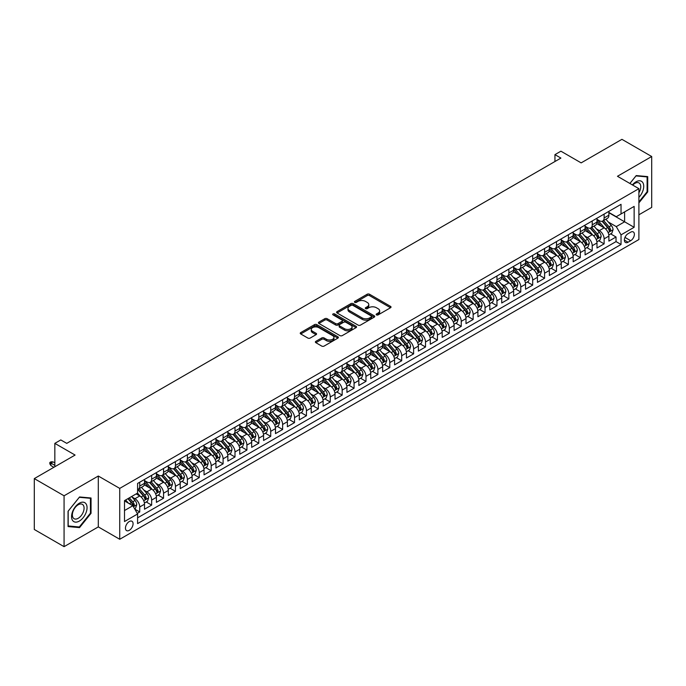 <?xml version="1.0" encoding="UTF-8"?>
<svg xmlns="http://www.w3.org/2000/svg" width="686" height="686" viewBox="0 0 686 686"><rect width="100%" height="100%" fill="white"/><g stroke="black" fill="none" stroke-linecap="round" stroke-linejoin="round"><path stroke-width="1.03" d="M376.494 314.9A1.158 0.669 0 0 0 378.132 314.9L390.548 307.731A1.655 0.952 0 0 0 391.029 307.054A1.655 0.952 0 0 0 390.548 306.385L369.514 294.234A1.655 0.952 0 0 0 367.173 294.234L354.756 301.403A1.158 0.669 0 0 0 354.413 301.874A1.158 0.669 0 0 0 354.756 302.355A1.158 0.669 0 0 0 356.394 302.355L357.998 301.42A5.291 3.053 0 0 1 365.475 301.42L367.233 302.432A5.291 3.053 0 0 1 368.776 304.593A5.291 3.053 0 0 1 367.233 306.753L365.621 307.68A1.158 0.669 0 0 0 365.286 308.151A1.158 0.669 0 0 0 365.621 308.623A1.158 0.669 0 0 0 367.259 308.623L368.871 307.697A5.291 3.053 0 0 1 376.348 307.697L378.097 308.709A5.291 3.053 0 0 1 379.65 310.869A5.291 3.053 0 0 1 378.097 313.03L376.494 313.956A1.158 0.669 0 0 0 376.151 314.428A1.158 0.669 0 0 0 376.494 314.9L376.494 313.956M129.26 530.338A5.385 3.113 120 0 0 132.784 525.587A5.385 3.113 120 0 0 131.952 521.266A5.385 3.113 120 0 0 129.26 521.54A5.385 3.113 120 0 0 125.744 526.282A5.385 3.113 120 0 0 126.567 530.604A5.385 3.113 120 0 0 129.26 530.338M315.86 341.336A1.655 0.952 0 0 0 315.38 342.014A1.655 0.952 0 0 0 315.86 342.683L321.768 346.096A1.655 0.952 0 0 0 324.101 346.096L337.898 338.129A1.655 0.952 0 0 0 338.378 337.461A1.655 0.952 0 0 0 337.898 336.783L316.855 324.632A1.655 0.952 0 0 0 314.514 324.632L300.725 332.599A1.655 0.952 0 0 0 300.245 333.276A1.655 0.952 0 0 0 300.725 333.945L307.86 338.061A1.655 0.952 0 0 0 310.192 338.061L316.092 334.657A1.655 0.952 0 0 0 316.58 333.979A1.655 0.952 0 0 0 316.092 333.31L312.559 331.269A4.425 2.555 0 0 1 311.264 329.46A4.425 2.555 0 0 1 313.991 327.102A4.425 2.555 0 0 1 318.81 327.659L332.667 335.651A4.425 2.555 0 0 1 333.962 337.461A4.425 2.555 0 0 1 331.227 339.819A4.425 2.555 0 0 1 326.407 339.261L324.101 337.932A1.655 0.952 0 0 0 321.768 337.932L315.86 341.336L315.86 342.683M638.898 214.787L651.7 207.395L651.7 156.519L621.928 139.335L581.145 162.882L560.908 151.194L554.948 154.633L560.908 158.072L66.748 443.37L60.797 439.932L54.837 443.37L54.837 466.746M64.072 495.789L64.072 546.665L98.304 526.899L98.304 476.024L64.072 495.789L34.3 478.605L75.083 455.058L54.837 443.37M98.304 476.024L119.733 488.398L638.898 188.667L638.898 239.534L119.733 539.273L119.733 488.398M651.7 156.519L617.469 176.285L638.898 188.667M358.118 325.113A1.655 0.952 0 0 0 360.45 325.113L374.247 317.146A1.655 0.952 0 0 0 374.728 316.469A1.655 0.952 0 0 0 374.247 315.8L353.204 303.649A1.655 0.952 0 0 0 350.863 303.649L337.075 311.615A1.655 0.952 0 0 0 336.594 312.284A1.655 0.952 0 0 0 337.075 312.962L358.118 325.113M333.507 315.148A1.158 0.669 0 0 1 334.682 315.311L334.682 313.939L356.068 326.287A1.655 0.952 0 0 1 356.557 326.965A1.655 0.952 0 0 1 356.068 327.642L342.28 335.6A1.655 0.952 0 0 1 339.939 335.6L318.904 323.458L324.804 320.07L324.804 318.698L318.904 322.103A1.655 0.952 0 0 0 318.415 322.78A1.655 0.952 0 0 0 318.904 323.458L318.904 322.103M324.804 320.07A1.655 0.952 0 0 1 327.145 320.07L327.145 318.698A1.655 0.952 0 0 0 324.804 318.698M327.145 318.698L335.677 323.62A1.655 0.952 0 0 0 338.009 323.62L341.928 321.365A1.655 0.952 0 0 0 342.408 320.688A1.655 0.952 0 0 0 341.928 320.01L333.044 314.883A1.158 0.669 0 0 1 332.701 314.411A1.158 0.669 0 0 1 333.422 313.794A1.158 0.669 0 0 1 334.682 313.939M64.072 546.665L34.3 529.481L34.3 478.605M137.269 513.402L139.738 511.979L134.799 509.123M131.986 496.99L134.979 498.713A6.74 3.893 60 0 1 139.738 506.963L144.506 504.21L144.506 509.226L151.649 505.102L146.229 501.981M143.897 490.113L146.881 491.836A6.74 3.893 60 0 1 151.649 500.085L156.408 497.333L156.408 502.358L163.551 498.233L158.14 495.103M155.799 483.236L158.792 484.959A6.74 3.893 60 0 1 163.551 493.208L168.319 490.464L168.319 495.481L175.462 491.356L170.042 488.226M167.71 476.358L170.703 478.091A6.74 3.893 60 0 1 175.462 486.34L180.229 483.587L180.229 488.603L187.372 484.479L181.953 481.349M179.621 469.49L182.605 471.213A6.74 3.893 60 0 1 187.372 479.463L192.131 476.71L192.131 481.735L199.274 477.61L193.864 474.48M191.523 462.613L194.515 464.336A6.74 3.893 60 0 1 199.274 472.585L204.042 469.841L204.042 474.858L211.185 470.733L205.766 467.603M203.433 455.736L206.426 457.468A6.74 3.893 60 0 1 211.185 465.717L215.944 462.964L215.944 467.981L223.096 463.856L217.676 460.726M215.335 448.867L218.328 450.591A6.74 3.893 60 0 1 223.096 458.84L227.855 456.087L227.855 461.103L234.998 456.979L229.578 453.858M227.246 441.99L230.239 443.713A6.74 3.893 60 0 1 234.998 451.963L239.766 449.21L239.766 454.235L246.909 450.11L241.489 446.98M239.157 435.113L242.141 436.836A6.74 3.893 60 0 1 246.909 445.085L251.668 442.341L251.668 447.358L258.811 443.233L253.4 440.103M251.059 428.236L254.052 429.968A6.74 3.893 60 0 1 258.811 438.217L263.578 435.464L263.578 440.481L270.721 436.356L265.302 433.235M262.97 421.367L265.962 423.091A6.74 3.893 60 0 1 270.721 431.34L275.489 428.587L275.489 433.612L282.632 429.487L277.213 426.358M274.88 414.49L277.864 416.213A6.74 3.893 60 0 1 282.632 424.463L287.391 421.719L287.391 426.735L294.534 422.61L289.115 419.48M286.782 407.613L289.775 409.345A6.74 3.893 60 0 1 294.534 417.594L299.302 414.841L299.302 419.858L306.445 415.733L301.025 412.603M298.693 400.744L301.677 402.468A6.74 3.893 60 0 1 306.445 410.717L311.204 407.964L311.204 412.981L318.355 408.856L312.936 405.735M310.595 393.867L313.588 395.59A6.74 3.893 60 0 1 318.355 403.84L323.115 401.087L323.115 406.112L330.258 401.987L324.838 398.858M322.506 386.99L325.498 388.713A6.74 3.893 60 0 1 330.258 396.962L335.025 394.218L335.025 399.235L342.168 395.11L336.749 391.98M334.416 380.113L337.401 381.845A6.74 3.893 60 0 1 342.168 390.094L346.927 387.341L346.927 392.358L354.07 388.233L348.66 385.112M346.319 373.244L349.311 374.968A6.74 3.893 60 0 1 354.07 383.217L358.838 380.464L358.838 385.489L365.981 381.365L360.562 378.235M358.229 366.367L361.222 368.09A6.74 3.893 60 0 1 365.981 376.34L370.74 373.596L370.74 378.612L377.892 374.487L372.472 371.358M370.14 359.49L373.124 361.222A6.74 3.893 60 0 1 377.892 369.471L382.651 366.718L382.651 371.735L389.794 367.61L384.374 364.48M382.042 352.621L385.035 354.345A6.74 3.893 60 0 1 389.794 362.594L394.561 359.841L394.561 364.858L401.704 360.733L396.285 357.612M393.953 345.744L396.937 347.468A6.74 3.893 60 0 1 401.704 355.717L406.464 352.973L406.464 357.989L413.615 353.865L408.196 350.735M405.855 338.867L408.847 340.59A6.74 3.893 60 0 1 413.615 348.84L418.374 346.096L418.374 351.112L425.517 346.987L420.098 343.858M417.765 331.99L420.758 333.722A6.74 3.893 60 0 1 425.517 341.971L430.285 339.218L430.285 344.235L437.428 340.11L432.009 336.989M429.676 325.121L432.66 326.845A6.74 3.893 60 0 1 437.428 335.094L442.187 332.341L442.187 337.366L449.33 333.242L443.919 330.112M441.578 318.244L444.571 319.968A6.74 3.893 60 0 1 449.33 328.217L454.098 325.473L454.098 330.489L461.241 326.365L455.821 323.235M453.489 311.367L456.482 313.099A6.74 3.893 60 0 1 461.241 321.348L466 318.596L466 323.612L473.151 319.487L467.732 316.357M465.4 304.498L468.384 306.222A6.74 3.893 60 0 1 473.151 314.471L477.91 311.718L477.91 316.735L485.053 312.61L479.634 309.489M477.302 297.621L480.294 299.345A6.74 3.893 60 0 1 485.053 307.594L489.821 304.85L489.821 309.866L496.964 305.742L491.545 302.612M489.212 290.744L492.196 292.468A6.74 3.893 60 0 1 496.964 300.717L501.723 297.973L501.723 302.989L508.866 298.864L503.455 295.735M501.114 283.867L504.107 285.599A6.74 3.893 60 0 1 508.866 293.848L513.634 291.096L513.634 296.112L520.777 291.987L515.358 288.866M513.025 276.998L516.018 278.722A6.74 3.893 60 0 1 520.777 286.971L525.545 284.218L525.545 289.243L532.688 285.119L527.268 281.989M524.936 270.121L527.92 271.845A6.74 3.893 60 0 1 532.688 280.094L537.447 277.35L537.447 282.366L544.59 278.242L539.179 275.112M536.838 263.244L539.831 264.976A6.74 3.893 60 0 1 544.59 273.225L549.357 270.473L549.357 275.489L556.5 271.364L551.081 268.235M548.749 256.375L551.741 258.099A6.74 3.893 60 0 1 556.5 266.348L561.259 263.596L561.259 268.612L568.411 264.487L562.992 261.366M560.651 249.498L563.643 251.222A6.74 3.893 60 0 1 568.411 259.471L573.17 256.727L573.17 261.743L580.313 257.619L574.894 254.489M572.561 242.621L575.554 244.345A6.74 3.893 60 0 1 580.313 252.594L585.081 249.85L585.081 254.866L592.224 250.742L586.804 247.612M584.472 235.744L587.456 237.476A6.74 3.893 60 0 1 592.224 245.725L596.983 242.973L596.983 247.989L604.126 243.864L604.126 238.848A6.74 3.893 -120 0 0 599.367 230.599L596.374 228.875M598.715 240.743L604.126 243.864M144.506 504.21A6.74 3.893 -120 0 0 139.738 495.961L136.171 493.903M156.408 497.333A6.74 3.893 -120 0 0 151.649 489.084L144.283 484.839M168.319 490.464A6.74 3.893 -120 0 0 163.551 482.215L156.194 477.962M180.229 483.587A6.74 3.893 -120 0 0 175.462 475.338L168.096 471.085M192.131 476.71A6.74 3.893 -120 0 0 187.372 468.461L180.006 464.208M204.042 469.841A6.74 3.893 -120 0 0 199.274 461.592L191.917 457.339M215.944 462.964A6.74 3.893 -120 0 0 211.185 454.715L203.819 450.462M227.855 456.087A6.74 3.893 -120 0 0 223.096 447.838L215.73 443.585M239.766 449.21A6.74 3.893 -120 0 0 234.998 440.961L227.632 436.716M251.668 442.341A6.74 3.893 -120 0 0 246.909 434.092L239.543 429.839M263.578 435.464A6.74 3.893 -120 0 0 258.811 427.215L251.453 422.962M275.489 428.587A6.74 3.893 -120 0 0 270.721 420.338L263.355 416.085M287.391 421.719A6.74 3.893 -120 0 0 282.632 413.469L275.266 409.216M299.302 414.841A6.74 3.893 -120 0 0 294.534 406.592L287.177 402.339M311.204 407.964A6.74 3.893 -120 0 0 306.445 399.715L299.079 395.462M323.115 401.087A6.74 3.893 -120 0 0 318.355 392.838L310.99 388.593M335.025 394.218A6.74 3.893 -120 0 0 330.258 385.969L322.892 381.716M346.927 387.341A6.74 3.893 -120 0 0 342.168 379.092L334.802 374.839M358.838 380.464A6.74 3.893 -120 0 0 354.07 372.215L346.713 367.962M370.74 373.596A6.74 3.893 -120 0 0 365.981 365.346L358.615 361.093M382.651 366.718A6.74 3.893 -120 0 0 377.892 358.469L370.526 354.216M394.561 359.841A6.74 3.893 -120 0 0 389.794 351.592L382.436 347.339M406.464 352.973A6.74 3.893 -120 0 0 401.704 344.715L394.339 340.47M418.374 346.096A6.74 3.893 -120 0 0 413.615 337.846L406.249 333.593M430.285 339.218A6.74 3.893 -120 0 0 425.517 330.969L418.151 326.716M442.187 332.341A6.74 3.893 -120 0 0 437.428 324.092L430.062 319.839M454.098 325.473A6.74 3.893 -120 0 0 449.33 317.224L441.973 312.97M466 318.596A6.74 3.893 -120 0 0 461.241 310.346L453.875 306.093M477.91 311.718A6.74 3.893 -120 0 0 473.151 303.469L465.785 299.216M489.821 304.85A6.74 3.893 -120 0 0 485.053 296.592L477.688 292.347M501.723 297.973A6.74 3.893 -120 0 0 496.964 289.724L489.598 285.47M513.634 291.096A6.74 3.893 -120 0 0 508.866 282.846L501.509 278.593M525.545 284.218A6.74 3.893 -120 0 0 520.777 275.969L513.411 271.725M537.447 277.35A6.74 3.893 -120 0 0 532.688 269.101L525.322 264.847M549.357 270.473A6.74 3.893 -120 0 0 544.59 262.224L537.232 257.97M561.259 263.596A6.74 3.893 -120 0 0 556.5 255.346L549.134 251.093M573.17 256.727A6.74 3.893 -120 0 0 568.411 248.469L561.045 244.225M585.081 249.85A6.74 3.893 -120 0 0 580.313 241.601L572.947 237.347M596.983 242.973A6.74 3.893 -120 0 0 592.224 234.723L584.858 230.47M630.683 232.177L628.067 233.694A5.222 3.01 120 0 0 624.654 238.291A5.222 3.01 120 0 0 625.452 242.475A5.222 3.01 120 0 0 628.067 242.218L630.683 240.709A5.222 3.01 120 0 0 634.096 236.104A5.222 3.01 120 0 0 633.289 231.919A5.222 3.01 120 0 0 630.683 232.177M124.5 510.538L132.835 505.728L137.594 513.977L137.594 523.598L621.036 244.482L621.036 234.861L616.277 226.612L608.285 221.998M137.594 513.977L124.5 521.54L124.5 500.634L137.594 493.071L137.594 483.45L621.036 204.334L621.036 213.963L634.138 206.4L634.138 227.298L621.036 234.861M144.506 480.56L146.881 481.941A6.74 3.893 60 0 0 150.251 482.275L155.019 479.523A6.74 3.893 -120 0 0 156.408 476.436L156.408 472.585M156.408 473.692L158.792 475.064A6.74 3.893 60 0 0 162.162 475.398L166.921 472.645A6.74 3.893 -120 0 0 168.319 469.567L168.319 465.717M168.319 466.814L170.703 468.186A6.74 3.893 60 0 0 174.064 468.521L178.832 465.768A6.74 3.893 -120 0 0 180.229 462.69L180.229 458.84M180.229 459.937L182.605 461.309A6.74 3.893 60 0 0 185.975 461.644L190.734 458.9A6.74 3.893 -120 0 0 192.131 455.813L192.131 451.963M192.131 453.06L194.515 454.441A6.74 3.893 60 0 0 197.885 454.775L202.644 452.023A6.74 3.893 -120 0 0 204.042 448.936L204.042 445.085M204.042 446.192L206.426 447.564A6.74 3.893 60 0 0 209.787 447.898L214.555 445.145A6.74 3.893 -120 0 0 215.944 442.067L215.944 438.217M215.944 439.314L218.328 440.686A6.74 3.893 60 0 0 221.698 441.021L226.457 438.277A6.74 3.893 -120 0 0 227.855 435.19L227.855 431.34M227.855 432.437L230.239 433.818A6.74 3.893 60 0 0 233.609 434.152L238.368 431.4A6.74 3.893 -120 0 0 239.766 428.313L239.766 424.463M239.766 425.569L242.141 426.941A6.74 3.893 60 0 0 245.511 427.275L250.279 424.523A6.74 3.893 -120 0 0 251.668 421.444L251.668 417.594M251.668 418.692L254.052 420.064A6.74 3.893 60 0 0 257.421 420.398L262.181 417.645A6.74 3.893 -120 0 0 263.578 414.567L263.578 410.717M263.578 411.814L265.962 413.186A6.74 3.893 60 0 0 269.324 413.521L274.091 410.777A6.74 3.893 -120 0 0 275.489 407.69L275.489 403.84M275.489 404.937L277.864 406.318A6.74 3.893 60 0 0 281.234 406.652L285.993 403.9A6.74 3.893 -120 0 0 287.391 400.813L287.391 396.962M287.391 398.069L289.775 399.441A6.74 3.893 60 0 0 293.145 399.775L297.904 397.023A6.74 3.893 -120 0 0 299.302 393.944L299.302 390.094M299.302 391.192L301.677 392.564A6.74 3.893 60 0 0 305.047 392.898L309.815 390.154A6.74 3.893 -120 0 0 311.204 387.067L311.204 383.217M311.204 384.314L313.588 385.695A6.74 3.893 60 0 0 316.958 386.029L321.717 383.277A6.74 3.893 -120 0 0 323.115 380.19L323.115 376.34M323.115 377.446L325.498 378.818A6.74 3.893 60 0 0 328.86 379.152L333.628 376.4A6.74 3.893 -120 0 0 335.025 373.321L335.025 369.471M335.025 370.569L337.401 371.941A6.74 3.893 60 0 0 340.77 372.275L345.538 369.522A6.74 3.893 -120 0 0 346.927 366.444L346.927 362.594M346.927 363.691L349.311 365.063A6.74 3.893 60 0 0 352.681 365.398L357.44 362.654A6.74 3.893 -120 0 0 358.838 359.567L358.838 355.717M358.838 356.814L361.222 358.195A6.74 3.893 60 0 0 364.583 358.529L369.351 355.777A6.74 3.893 -120 0 0 370.74 352.69L370.74 348.84M370.74 349.946L373.124 351.318A6.74 3.893 60 0 0 376.494 351.652L381.253 348.9A6.74 3.893 -120 0 0 382.651 345.821L382.651 341.971M382.651 343.069L385.035 344.441A6.74 3.893 60 0 0 388.405 344.775L393.164 342.031A6.74 3.893 -120 0 0 394.561 338.944L394.561 335.094M394.561 336.191L396.937 337.572A6.74 3.893 60 0 0 400.307 337.906L405.074 335.154A6.74 3.893 -120 0 0 406.464 332.067L406.464 328.217M406.464 329.323L408.847 330.695A6.74 3.893 60 0 0 412.217 331.029L416.977 328.277A6.74 3.893 -120 0 0 418.374 325.198L418.374 321.348M418.374 322.446L420.758 323.818A6.74 3.893 60 0 0 424.12 324.152L428.887 321.4A6.74 3.893 -120 0 0 430.285 318.321L430.285 314.471M430.285 315.569L432.66 316.941A6.74 3.893 60 0 0 436.03 317.275L440.798 314.531A6.74 3.893 -120 0 0 442.187 311.444L442.187 307.594M442.187 308.691L444.571 310.072A6.74 3.893 60 0 0 447.941 310.406L452.7 307.654A6.74 3.893 -120 0 0 454.098 304.567L454.098 300.717M454.098 301.823L456.482 303.195A6.74 3.893 60 0 0 459.843 303.529L464.611 300.777A6.74 3.893 -120 0 0 466 297.698L466 293.848M466 294.946L468.384 296.318A6.74 3.893 60 0 0 471.754 296.652L476.513 293.908A6.74 3.893 -120 0 0 477.91 290.821L477.91 286.971M477.91 288.069L480.294 289.449A6.74 3.893 60 0 0 483.664 289.784L488.423 287.031A6.74 3.893 -120 0 0 489.821 283.944L489.821 280.094M489.821 281.2L492.196 282.572A6.74 3.893 60 0 0 495.566 282.906L500.334 280.154A6.74 3.893 -120 0 0 501.723 277.075L501.723 273.225M501.723 274.323L504.107 275.695A6.74 3.893 60 0 0 507.477 276.029L512.236 273.277A6.74 3.893 -120 0 0 513.634 270.198L513.634 266.348M513.634 267.446L516.018 268.826A6.74 3.893 60 0 0 519.379 269.152L524.147 266.408A6.74 3.893 -120 0 0 525.545 263.321L525.545 259.471M525.545 260.569L527.92 261.949A6.74 3.893 60 0 0 531.29 262.284L536.049 259.531A6.74 3.893 -120 0 0 537.447 256.444L537.447 252.594M537.447 253.7L539.831 255.072A6.74 3.893 60 0 0 543.201 255.406L547.96 252.654A6.74 3.893 -120 0 0 549.357 249.575L549.357 245.725M549.357 246.823L551.741 248.195A6.74 3.893 60 0 0 555.103 248.529L559.87 245.785A6.74 3.893 -120 0 0 561.259 242.698L561.259 238.848M561.259 239.946L563.643 241.326A6.74 3.893 60 0 0 567.013 241.661L571.772 238.908A6.74 3.893 -120 0 0 573.17 235.821L573.17 231.971M573.17 233.077L575.554 234.449A6.74 3.893 60 0 0 578.924 234.784L583.683 232.031A6.74 3.893 -120 0 0 585.081 228.953L585.081 225.102M585.081 226.2L587.456 227.572A6.74 3.893 60 0 0 590.826 227.906L595.594 225.154A6.74 3.893 -120 0 0 596.983 222.075L596.983 218.225M137.594 517.827L616.037 241.601L616.037 236.996L608.894 241.12L608.894 236.095A6.74 3.893 -120 0 0 604.126 227.846L596.769 223.602M596.983 219.323L599.367 220.703A6.74 3.893 -120 0 0 602.737 221.029A6.74 3.893 -120 0 0 604.126 217.951L604.126 214.101M602.737 221.029L607.496 218.285A6.74 3.893 -120 0 0 608.894 215.198L608.894 211.348M139.738 482.215L139.738 486.065A6.74 3.893 60 0 1 138.349 489.144A6.74 3.893 60 0 1 137.594 489.418M138.349 489.144L143.108 486.4A6.74 3.893 -120 0 0 144.506 483.313L144.506 479.463M151.649 475.338L151.649 479.188A6.74 3.893 60 0 1 150.251 482.275M163.551 468.461L163.551 472.311A6.74 3.893 60 0 1 162.162 475.398M175.462 461.592L175.462 465.434A6.74 3.893 60 0 1 174.064 468.521M187.372 454.715L187.372 458.565A6.74 3.893 60 0 1 185.975 461.644M199.274 447.838L199.274 451.688A6.74 3.893 60 0 1 197.885 454.775M211.185 440.961L211.185 444.811A6.74 3.893 60 0 1 209.787 447.898M223.096 434.092L223.096 437.942A6.74 3.893 60 0 1 221.698 441.021M234.998 427.215L234.998 431.065A6.74 3.893 60 0 1 233.609 434.152M246.909 420.338L246.909 424.188A6.74 3.893 60 0 1 245.511 427.275M258.811 413.469L258.811 417.32A6.74 3.893 60 0 1 257.421 420.398M270.721 406.592L270.721 410.442A6.74 3.893 60 0 1 269.324 413.521M282.632 399.715L282.632 403.565A6.74 3.893 60 0 1 281.234 406.652M294.534 392.838L294.534 396.688A6.74 3.893 60 0 1 293.145 399.775M306.445 385.969L306.445 389.82A6.74 3.893 60 0 1 305.047 392.898M318.355 379.092L318.355 382.942A6.74 3.893 60 0 1 316.958 386.029M330.258 372.215L330.258 376.065A6.74 3.893 60 0 1 328.86 379.152M342.168 365.346L342.168 369.197A6.74 3.893 60 0 1 340.77 372.275M354.07 358.469L354.07 362.319A6.74 3.893 60 0 1 352.681 365.398M365.981 351.592L365.981 355.442A6.74 3.893 60 0 1 364.583 358.529M377.892 344.715L377.892 348.565A6.74 3.893 60 0 1 376.494 351.652M389.794 337.846L389.794 341.697A6.74 3.893 60 0 1 388.405 344.775M401.704 330.969L401.704 334.819A6.74 3.893 60 0 1 400.307 337.906M413.615 324.092L413.615 327.942A6.74 3.893 60 0 1 412.217 331.029M425.517 317.224L425.517 321.074A6.74 3.893 60 0 1 424.12 324.152M437.428 310.346L437.428 314.197A6.74 3.893 60 0 1 436.03 317.275M449.33 303.469L449.33 307.319A6.74 3.893 60 0 1 447.941 310.406M461.241 296.592L461.241 300.442A6.74 3.893 60 0 1 459.843 303.529M473.151 289.724L473.151 293.574A6.74 3.893 60 0 1 471.754 296.652M485.053 282.846L485.053 286.697A6.74 3.893 60 0 1 483.664 289.784M496.964 275.969L496.964 279.819A6.74 3.893 60 0 1 495.566 282.906M508.866 269.101L508.866 272.951A6.74 3.893 60 0 1 507.477 276.029M520.777 262.224L520.777 266.074A6.74 3.893 60 0 1 519.379 269.152M532.688 255.346L532.688 259.197A6.74 3.893 60 0 1 531.29 262.284M544.59 248.469L544.59 252.319A6.74 3.893 60 0 1 543.201 255.406M556.5 241.601L556.5 245.451A6.74 3.893 60 0 1 555.103 248.529M568.411 234.723L568.411 238.574A6.74 3.893 60 0 1 567.013 241.661M580.313 227.846L580.313 231.697A6.74 3.893 60 0 1 578.924 234.784M592.224 220.978L592.224 224.828A6.74 3.893 60 0 1 590.826 227.906M592.224 245.725L592.224 250.742M580.313 252.594L580.313 257.619M568.411 259.471L568.411 264.487M556.5 266.348L556.5 271.364M544.59 273.225L544.59 278.242M532.688 280.094L532.688 285.119M520.777 286.971L520.777 291.987M508.866 293.848L508.866 298.864M496.964 300.717L496.964 305.742M485.053 307.594L485.053 312.61M473.151 314.471L473.151 319.487M461.241 321.348L461.241 326.365M449.33 328.217L449.33 333.242M437.428 335.094L437.428 340.11M425.517 341.971L425.517 346.987M413.615 348.84L413.615 353.865M401.704 355.717L401.704 360.733M389.794 362.594L389.794 367.61M377.892 369.471L377.892 374.487M365.981 376.34L365.981 381.365M354.07 383.217L354.07 388.233M342.168 390.094L342.168 395.11M330.258 396.962L330.258 401.987M318.355 403.84L318.355 408.856M306.445 410.717L306.445 415.733M294.534 417.594L294.534 422.61M282.632 424.463L282.632 429.487M270.721 431.34L270.721 436.356M258.811 438.217L258.811 443.233M246.909 445.085L246.909 450.11M234.998 451.963L234.998 456.979M223.096 458.84L223.096 463.856M211.185 465.717L211.185 470.733M199.274 472.585L199.274 477.61M187.372 479.463L187.372 484.479M175.462 486.34L175.462 491.356M163.551 493.208L163.551 498.233M151.649 500.085L151.649 505.102M139.738 506.963L139.738 511.979M132.835 505.728L124.5 500.909M616.277 226.612L624.612 221.801L624.612 211.897L634.138 206.4M608.894 212.729L634.138 227.298M608.894 212.446L616.277 216.716L621.036 213.963M98.304 526.899L119.733 539.273M554.948 154.633L554.948 161.51M610.617 233.866L616.037 236.996M616.037 241.601L621.036 244.482M638.898 202.885L647.713 191.926L647.713 176.602L636.222 175.573L629.885 183.462M68.06 526.582L79.55 527.611L91.041 513.317L91.041 497.993L79.55 496.964L68.06 511.259L68.06 526.582M647.112 191.583L647.713 191.926M90.441 512.974L91.041 513.317M78.333 526.908L79.55 527.611M376.957 315.063L378.097 314.402A5.291 3.053 0 0 0 379.65 312.241L379.65 310.869M368.776 304.593L368.776 305.973A5.291 3.053 0 0 1 367.233 308.125L366.084 308.786M390.523 307.748L369.514 295.615A1.655 0.952 0 0 0 367.173 295.615L355.219 302.517M374.222 317.155L353.204 305.021A1.655 0.952 0 0 0 350.863 305.021L337.1 312.979M371.323 316.941A1.158 0.669 0 0 0 371.658 316.469A1.158 0.669 0 0 0 371.323 315.997L352.853 305.339A1.158 0.669 0 0 0 351.215 305.339L349.526 306.316A5.291 3.053 0 0 0 347.974 308.477A5.291 3.053 0 0 0 349.526 310.638L362.148 317.918A5.291 3.053 0 0 0 369.625 317.918L371.323 316.941L371.323 318.321A1.158 0.669 0 0 0 371.658 317.85L371.658 316.469M347.974 308.477L347.974 309.849A5.291 3.053 0 0 0 349.526 312.01L349.526 310.638M371.323 318.321L369.625 319.299A5.291 3.053 0 0 1 362.148 319.299L349.526 312.01M327.145 320.07L335.677 325.001A1.655 0.952 0 0 0 338.009 325.001L341.928 322.737A1.655 0.952 0 0 0 342.408 322.06L342.408 320.688M334.682 315.311L356.043 327.651M344.526 328.731A4.425 2.555 0 0 0 349.346 329.289A4.425 2.555 0 0 0 352.072 326.93A4.425 2.555 0 0 0 350.778 325.121L345.898 322.309A1.655 0.952 0 0 0 343.566 322.309L339.647 324.572A1.655 0.952 0 0 0 339.167 325.241A1.655 0.952 0 0 0 339.647 325.919L344.526 328.731L344.526 330.112A4.425 2.555 0 0 0 349.346 330.661A4.425 2.555 0 0 0 352.072 328.302L352.072 326.93M339.167 325.241L339.167 326.622A1.655 0.952 0 0 0 339.647 327.291L339.647 325.919M344.526 330.112L339.647 327.291M333.962 337.461L333.962 338.833A4.425 2.555 0 0 1 331.227 341.191A4.425 2.555 0 0 1 326.407 340.633L324.101 339.304A1.655 0.952 0 0 0 321.768 339.304L315.886 342.7M311.264 329.46L311.264 330.832A4.425 2.555 0 0 0 312.559 332.641L312.559 331.269M316.075 334.674L312.559 332.641M337.872 338.147L316.855 326.013A1.655 0.952 0 0 0 314.514 326.013L300.751 333.962M608.791 234.921L611.869 233.146L613.061 229.707A4.459 2.573 -120 0 0 611.32 225.514L605.884 219.22M604.795 228.284L598.338 220.815A12.88 7.435 -120 0 0 596.983 219.4M601.253 226.191L597.643 222.007A10.693 6.174 -120 0 0 596.983 221.295M602.128 221.278L607.633 227.649A4.459 2.573 60 0 1 609.219 230.719L610.651 229.896A4.459 2.573 -120 0 0 609.057 226.817L603.62 220.523M602.454 221.175L608.362 228.018A2.272 1.312 60 0 1 608.936 228.91L610.651 229.896M609.219 230.719L609.545 231.251M638.898 197.354A10.942 6.32 120 0 0 643.579 184.663A10.942 6.32 120 0 0 635.982 181.824A10.942 6.32 120 0 0 632.398 184.911M638.898 192.766A8.283 4.785 120 0 0 639.043 182.956A8.283 4.785 120 0 0 634.893 183.368A8.283 4.785 120 0 0 632.732 185.1M629.911 183.471L635.982 175.916L647.112 176.911L647.112 191.754L638.898 201.976M646.375 176.482L647.112 176.911M86.016 512.751A10.942 6.32 120 0 0 83.178 502.178A10.942 6.32 120 0 0 72.605 511.55A10.942 6.32 120 0 0 75.443 522.123A10.942 6.32 120 0 0 86.016 512.751M83.298 511.979A8.283 4.785 120 0 0 82.371 504.347A8.283 4.785 120 0 0 73.153 511.07A8.283 4.785 120 0 0 74.079 518.702A8.283 4.785 120 0 0 83.298 511.979M68.18 525.999L68.18 511.156L79.31 497.307L90.441 498.302L90.441 513.145L79.31 526.994L68.06 525.93M89.703 497.873L90.441 498.302M596.889 241.798L599.958 240.014L601.15 236.576A4.459 2.573 -120 0 0 599.418 232.391L593.973 226.088M592.884 235.161L586.436 227.692A12.88 7.435 -120 0 0 585.081 226.269M589.343 233.06L585.733 228.884A10.693 6.174 -120 0 0 585.081 228.164M590.217 228.146L595.722 234.518A4.459 2.573 60 0 1 597.317 237.596L598.741 236.773A4.459 2.573 -120 0 0 597.154 233.694L591.709 227.4M590.543 228.044L596.46 234.895A2.272 1.312 60 0 1 597.026 235.778L598.741 236.773M597.317 237.596L597.643 238.128M584.978 248.666L588.056 246.891L589.248 243.453A4.459 2.573 -120 0 0 587.508 239.268L582.071 232.966M580.973 242.038L574.525 234.561A12.88 7.435 -120 0 0 573.17 233.146M577.441 239.937L573.83 235.761A10.693 6.174 -120 0 0 573.17 235.041M578.315 235.024L583.812 241.395A4.459 2.573 60 0 1 585.407 244.473L586.839 243.641A4.459 2.573 -120 0 0 585.244 240.572L579.807 234.269M578.641 234.921L584.549 241.764A2.272 1.312 60 0 1 585.124 242.655L586.839 243.641M585.407 244.473L585.733 244.996M573.067 255.544L576.146 253.769L577.338 250.33A4.459 2.573 -120 0 0 575.597 246.137L570.16 239.843M569.071 248.907L562.614 241.438A12.88 7.435 -120 0 0 561.259 240.023M565.53 246.814L561.92 242.63A10.693 6.174 -120 0 0 561.259 241.918M566.404 241.901L571.91 248.272A4.459 2.573 60 0 1 573.496 251.342L574.928 250.519A4.459 2.573 -120 0 0 573.342 247.449L567.897 241.146M566.73 241.798L572.639 248.641A2.272 1.312 60 0 1 573.213 249.532L574.928 250.519M573.496 251.342L573.822 251.873M561.165 262.421L564.244 260.637L565.427 257.207A4.459 2.573 -120 0 0 563.695 253.014L558.25 246.711M557.161 255.784L550.712 248.315A12.88 7.435 -120 0 0 549.357 246.9M553.619 253.683L550.018 249.507A10.693 6.174 -120 0 0 549.357 248.786M554.502 248.778L559.999 255.149A4.459 2.573 60 0 1 561.594 258.219L563.017 257.396A4.459 2.573 -120 0 0 561.431 254.317L555.986 248.023M554.82 248.666L560.736 255.518A2.272 1.312 60 0 1 561.311 256.401L563.017 257.396M561.594 258.219L561.92 258.751M549.254 269.289L552.333 267.514L553.525 264.076A4.459 2.573 -120 0 0 551.784 259.891L546.348 253.588M545.259 262.661L538.802 255.183A12.88 7.435 -120 0 0 537.447 253.769M541.717 260.56L538.107 256.384A10.693 6.174 -120 0 0 537.447 255.664M542.592 255.646L548.097 262.018A4.459 2.573 60 0 1 549.683 265.096L551.115 264.273A4.459 2.573 -120 0 0 549.52 261.195L544.084 254.892M542.918 255.544L548.826 262.386A2.272 1.312 60 0 1 549.4 263.278L551.115 264.273M549.683 265.096L550.009 265.619M537.352 276.166L540.422 274.391L541.614 270.953A4.459 2.573 -120 0 0 539.873 266.76L534.437 260.466M533.348 269.529L526.891 262.061A12.88 7.435 -120 0 0 525.545 260.646M529.806 267.437L526.196 263.261A10.693 6.174 -120 0 0 525.545 262.541M530.681 262.524L536.186 268.895A4.459 2.573 60 0 1 537.781 271.965L539.205 271.142A4.459 2.573 -120 0 0 537.618 268.072L532.173 261.769M531.007 262.421L536.924 269.264A2.272 1.312 60 0 1 537.49 270.155L539.205 271.142M537.781 271.965L538.098 272.496M525.442 283.044L528.52 281.269L529.712 277.83A4.459 2.573 -120 0 0 527.971 273.637L522.526 267.343M521.437 276.407L514.989 268.938A12.88 7.435 -120 0 0 513.634 267.523M517.904 274.314L514.294 270.13A10.693 6.174 -120 0 0 513.634 269.418M518.779 269.401L524.275 275.772A4.459 2.573 60 0 1 525.87 278.842L527.302 278.019A4.459 2.573 -120 0 0 525.708 274.94L520.271 268.646M519.096 269.298L525.013 276.141A2.272 1.312 60 0 1 525.587 277.033L527.302 278.019M525.87 278.842L526.196 279.374M513.531 289.921L516.609 288.137L517.801 284.699A4.459 2.573 -120 0 0 516.061 280.514L510.624 274.211M509.535 283.284L503.078 275.815A12.88 7.435 -120 0 0 501.723 274.391M505.994 281.183L502.384 277.007A10.693 6.174 -120 0 0 501.723 276.286M506.868 276.269L512.373 282.641A4.459 2.573 60 0 1 513.96 285.719L515.392 284.896A4.459 2.573 -120 0 0 513.797 281.817L508.36 275.523M507.194 276.166L513.102 283.018A2.272 1.312 60 0 1 513.677 283.901L515.392 284.896M513.96 285.719L514.286 286.251M501.629 296.789L504.699 295.014L505.891 291.576A4.459 2.573 -120 0 0 504.159 287.391L498.713 281.089M497.624 290.161L491.176 282.683A12.88 7.435 -120 0 0 489.821 281.269M494.083 288.06L490.481 283.884A10.693 6.174 -120 0 0 489.821 283.164M494.958 283.147L500.463 289.518A4.459 2.573 60 0 1 502.058 292.596L503.481 291.764A4.459 2.573 -120 0 0 501.895 288.695L496.45 282.392M495.283 283.044L501.2 289.886A2.272 1.312 60 0 1 501.775 290.778L503.481 291.764M502.058 292.596L502.384 293.119M489.718 303.666L492.797 301.891L493.989 298.453A4.459 2.573 -120 0 0 492.248 294.26L486.811 287.966M485.714 297.029L479.265 289.561A12.88 7.435 -120 0 0 477.91 288.146M482.181 294.937L478.571 290.753A10.693 6.174 -120 0 0 477.91 290.041M483.055 290.024L488.561 296.395A4.459 2.573 60 0 1 490.147 299.465L491.579 298.642A4.459 2.573 -120 0 0 489.984 295.572L484.548 289.269M483.381 289.921L489.29 296.764A2.272 1.312 60 0 1 489.864 297.655L491.579 298.642M490.147 299.465L490.473 299.996M477.808 310.544L480.886 308.76L482.078 305.33A4.459 2.573 -120 0 0 480.337 301.137L474.901 294.834M473.812 303.907L467.355 296.438A12.88 7.435 -120 0 0 466 295.023M470.27 301.806L466.66 297.63A10.693 6.174 -120 0 0 466 296.909M471.145 296.892L476.65 303.263A4.459 2.573 60 0 1 478.236 306.342L479.668 305.519A4.459 2.573 -120 0 0 478.082 302.44L472.637 296.146M471.471 296.789L477.379 303.641A2.272 1.312 60 0 1 477.953 304.524L479.668 305.519M478.236 306.342L478.562 306.874M465.905 317.412L468.984 315.637L470.167 312.199A4.459 2.573 -120 0 0 468.435 308.014L462.99 301.711M461.901 310.784L455.453 303.306A12.88 7.435 -120 0 0 454.098 301.891M458.368 308.683L454.758 304.507A10.693 6.174 -120 0 0 454.098 303.787M459.243 303.769L464.739 310.141A4.459 2.573 60 0 1 466.334 313.219L467.758 312.387A4.459 2.573 -120 0 0 466.171 309.317L460.726 303.015M459.56 303.666L465.477 310.509A2.272 1.312 60 0 1 466.051 311.401L467.758 312.387M466.334 313.219L466.66 313.742M453.995 324.289L457.073 322.514L458.265 319.076A4.459 2.573 -120 0 0 456.524 314.883L451.088 308.589M449.999 317.652L443.542 310.183A12.88 7.435 -120 0 0 442.187 308.769M446.457 315.56L442.847 311.384A10.693 6.174 -120 0 0 442.187 310.664M447.332 310.647L452.837 317.018A4.459 2.573 60 0 1 454.424 320.088L455.856 319.264A4.459 2.573 -120 0 0 454.261 316.195L448.824 309.892M447.658 310.544L453.566 317.386A2.272 1.312 60 0 1 454.141 318.278L455.856 319.264M454.424 320.088L454.749 320.619M442.093 331.166L445.163 329.391L446.354 325.953A4.459 2.573 -120 0 0 444.622 321.76L439.177 315.466M438.088 324.529L431.631 317.061A12.88 7.435 -120 0 0 430.285 315.646M434.547 322.437L430.937 318.253A10.693 6.174 -120 0 0 430.285 317.541M435.421 317.524L440.927 323.895A4.459 2.573 60 0 1 442.521 326.965L443.945 326.142A4.459 2.573 -120 0 0 442.359 323.063L436.913 316.769M435.747 317.421L441.664 324.264A2.272 1.312 60 0 1 442.23 325.155L443.945 326.142M442.521 326.965L442.839 327.496M430.182 338.044L433.26 336.26L434.452 332.821A4.459 2.573 -120 0 0 432.712 328.637L427.267 322.334M426.178 331.407L419.729 323.938A12.88 7.435 -120 0 0 418.374 322.514M422.645 329.306L419.035 325.13A10.693 6.174 -120 0 0 418.374 324.409M423.519 324.392L429.016 330.763A4.459 2.573 60 0 1 430.611 333.842L432.043 333.019A4.459 2.573 -120 0 0 430.448 329.94L425.011 323.646M423.837 324.289L429.753 331.141A2.272 1.312 60 0 1 430.328 332.024L432.043 333.019M430.611 333.842L430.937 334.374M418.271 344.912L421.35 343.137L422.542 339.699A4.459 2.573 -120 0 0 420.801 335.514L415.364 329.211M414.275 338.275L407.818 330.806A12.88 7.435 -120 0 0 406.464 329.391M410.734 336.183L407.124 332.007A10.693 6.174 -120 0 0 406.464 331.287M411.609 331.269L417.114 337.641A4.459 2.573 60 0 1 418.7 340.719L420.132 339.887A4.459 2.573 -120 0 0 418.537 336.817L413.101 330.515M411.934 331.166L417.843 338.009A2.272 1.312 60 0 1 418.417 338.901L420.132 339.887M418.7 340.719L419.026 341.242M406.369 351.789L409.448 350.014L410.631 346.576A4.459 2.573 -120 0 0 408.899 342.383L403.454 336.089M402.365 345.152L395.916 337.684A12.88 7.435 -120 0 0 394.561 336.269M398.823 343.06L395.222 338.875A10.693 6.174 -120 0 0 394.561 338.164M399.698 338.147L405.203 344.518A4.459 2.573 60 0 1 406.798 347.588L408.221 346.764A4.459 2.573 -120 0 0 406.635 343.695L401.19 337.392M400.024 338.044L405.94 344.887A2.272 1.312 60 0 1 406.515 345.778L408.221 346.764M406.798 347.588L407.124 348.119M394.459 358.667L397.537 356.883L398.729 353.453A4.459 2.573 -120 0 0 396.988 349.26L391.552 342.957M390.454 352.029L384.006 344.561A12.88 7.435 -120 0 0 382.651 343.146M386.921 349.929L383.311 345.753A10.693 6.174 -120 0 0 382.651 345.032M387.796 345.015L393.301 351.386A4.459 2.573 60 0 1 394.887 354.465L396.319 353.642A4.459 2.573 -120 0 0 394.724 350.563L389.288 344.269M388.122 344.912L394.03 351.764A2.272 1.312 60 0 1 394.604 352.647L396.319 353.642M394.887 354.465L395.213 354.996M382.548 365.535L385.626 363.76L386.818 360.322A4.459 2.573 -120 0 0 385.078 356.137L379.641 349.834M378.552 358.907L372.095 351.429A12.88 7.435 -120 0 0 370.74 350.014M375.01 356.806L371.4 352.63A10.693 6.174 -120 0 0 370.74 351.909M375.885 351.892L381.39 358.264A4.459 2.573 60 0 1 382.977 361.342L384.409 360.51A4.459 2.573 -120 0 0 382.822 357.44L377.377 351.138M376.211 351.789L382.119 358.632A2.272 1.312 60 0 1 382.694 359.524L384.409 360.51M382.977 361.342L383.303 361.865M370.646 372.412L373.724 370.637L374.908 367.199A4.459 2.573 -120 0 0 373.175 363.005L367.73 356.711M366.641 365.775L360.193 358.306A12.88 7.435 -120 0 0 358.838 356.892M363.108 363.683L359.498 359.507A10.693 6.174 -120 0 0 358.838 358.787M363.983 358.769L369.48 365.141A4.459 2.573 60 0 1 371.075 368.211L372.498 367.387A4.459 2.573 -120 0 0 370.912 364.317L365.466 358.015M364.3 358.667L370.217 365.509A2.272 1.312 60 0 1 370.792 366.401L372.498 367.387M371.075 368.211L371.4 368.742M358.735 379.289L361.814 377.514L363.005 374.076A4.459 2.573 -120 0 0 361.265 369.883L355.828 363.589M354.739 372.652L348.282 365.184A12.88 7.435 -120 0 0 346.927 363.769M351.198 370.56L347.588 366.375A10.693 6.174 -120 0 0 346.927 365.664M352.072 365.647L357.578 372.018A4.459 2.573 60 0 1 359.164 375.088L360.596 374.264A4.459 2.573 -120 0 0 359.001 371.186L353.564 364.892M352.398 365.535L358.306 372.387A2.272 1.312 60 0 1 358.881 373.278L360.596 374.264M359.164 375.088L359.49 375.619M346.833 386.167L349.903 384.383L351.095 380.944A4.459 2.573 -120 0 0 349.363 376.76L343.918 370.457M342.829 379.53L336.38 372.061A12.88 7.435 -120 0 0 335.025 370.637M339.287 377.429L335.677 373.253A10.693 6.174 -120 0 0 335.025 372.532M340.162 372.515L345.667 378.886A4.459 2.573 60 0 1 347.262 381.965L348.685 381.142A4.459 2.573 -120 0 0 347.099 378.063L341.654 371.769M340.488 372.412L346.404 379.264A2.272 1.312 60 0 1 346.97 380.147L348.685 381.142M347.262 381.965L347.579 382.496M334.922 393.035L338.001 391.26L339.193 387.822A4.459 2.573 -120 0 0 337.452 383.637L332.007 377.334M330.918 386.398L324.469 378.929A12.88 7.435 -120 0 0 323.115 377.514M327.385 384.306L323.775 380.13A10.693 6.174 -120 0 0 323.115 379.409M328.26 379.392L333.756 385.764A4.459 2.573 60 0 1 335.351 388.842L336.783 388.01A4.459 2.573 -120 0 0 335.188 384.94L329.752 378.638M328.577 379.289L334.494 386.132A2.272 1.312 60 0 1 335.068 387.024L336.783 388.01M335.351 388.842L335.677 389.365M323.012 399.912L326.09 398.137L327.282 394.699A4.459 2.573 -120 0 0 325.541 390.505L320.105 384.211M319.016 393.275L312.559 385.806A12.88 7.435 -120 0 0 311.204 384.392M315.474 391.183L311.864 386.998A10.693 6.174 -120 0 0 311.204 386.287M316.349 386.269L321.854 392.641A4.459 2.573 60 0 1 323.44 395.711L324.872 394.887A4.459 2.573 -120 0 0 323.278 391.817L317.841 385.515M316.675 386.167L322.583 393.009A2.272 1.312 60 0 1 323.157 393.901L324.872 394.887M323.44 395.711L323.766 396.242M311.11 406.789L314.188 405.006L315.371 401.576A4.459 2.573 -120 0 0 313.639 397.383L308.194 391.08M307.105 400.152L300.657 392.684A12.88 7.435 -120 0 0 299.302 391.269M303.564 398.052L299.962 393.875A10.693 6.174 -120 0 0 299.302 393.155M304.438 393.138L309.943 399.509A4.459 2.573 60 0 1 311.538 402.588L312.962 401.764A4.459 2.573 -120 0 0 311.375 398.686L305.93 392.392M304.764 393.035L310.681 399.887A2.272 1.312 60 0 1 311.255 400.77L312.962 401.764M311.538 402.588L311.864 403.119M299.199 413.658L302.277 411.883L303.469 408.444A4.459 2.573 -120 0 0 301.729 404.26L296.292 397.957M295.194 407.03L288.746 399.552A12.88 7.435 -120 0 0 287.391 398.137M291.661 404.929L288.051 400.753A10.693 6.174 -120 0 0 287.391 400.032M292.536 400.015L298.041 406.386A4.459 2.573 60 0 1 299.628 409.465L301.06 408.633A4.459 2.573 -120 0 0 299.465 405.563L294.028 399.261M292.862 399.912L298.77 406.755A2.272 1.312 60 0 1 299.345 407.647L301.06 408.633M299.628 409.465L299.954 409.988M287.288 420.535L290.367 418.76L291.559 415.322A4.459 2.573 -120 0 0 289.818 411.128L284.381 404.834M283.292 413.898L276.835 406.429A12.88 7.435 -120 0 0 275.489 405.014M279.751 411.806L276.141 407.63A10.693 6.174 -120 0 0 275.489 406.909M280.625 406.892L286.131 413.264A4.459 2.573 60 0 1 287.726 416.333L289.149 415.51A4.459 2.573 -120 0 0 287.563 412.44L282.118 406.138M280.951 406.789L286.868 413.632A2.272 1.312 60 0 1 287.434 414.524L289.149 415.51M287.726 416.333L288.043 416.865M275.386 427.412L278.465 425.637L279.648 422.199A4.459 2.573 -120 0 0 277.916 418.006L272.471 411.711M271.382 420.775L264.933 413.306A12.88 7.435 -120 0 0 263.578 411.892M267.849 418.683L264.239 414.498A10.693 6.174 -120 0 0 263.578 413.787M268.723 413.769L274.22 420.141A4.459 2.573 60 0 1 275.815 423.211L277.247 422.387A4.459 2.573 -120 0 0 275.652 419.309L270.215 413.015M269.041 413.658L274.957 420.509A2.272 1.312 60 0 1 275.532 421.401L277.247 422.387M275.815 423.211L276.141 423.742M263.475 434.281L266.554 432.506L267.746 429.067A4.459 2.573 -120 0 0 266.005 424.883L260.569 418.58M259.48 427.652L253.023 420.184A12.88 7.435 -120 0 0 251.668 418.76M255.938 425.552L252.328 421.375A10.693 6.174 -120 0 0 251.668 420.655M256.813 420.638L262.318 427.009A4.459 2.573 60 0 1 263.904 430.088L265.336 429.265A4.459 2.573 -120 0 0 263.741 426.186L258.305 419.892M257.139 420.535L263.047 427.387A2.272 1.312 60 0 1 263.621 428.27L265.336 429.265M263.904 430.088L264.23 430.619M251.573 441.158L254.643 439.383L255.835 435.944A4.459 2.573 -120 0 0 254.103 431.76L248.658 425.457M247.569 434.521L241.12 427.052A12.88 7.435 -120 0 0 239.766 425.637M244.027 432.429L240.417 428.253A10.693 6.174 -120 0 0 239.766 427.532M244.902 427.515L250.407 433.886A4.459 2.573 60 0 1 252.002 436.965L253.426 436.133A4.459 2.573 -120 0 0 251.839 433.063L246.394 426.761M245.228 427.412L251.145 434.255A2.272 1.312 60 0 1 251.711 435.147L253.426 436.133M252.002 436.965L252.328 437.488M239.663 448.035L242.741 446.26L243.933 442.822A4.459 2.573 -120 0 0 242.192 438.628L236.747 432.334M235.658 441.398L229.21 433.929A12.88 7.435 -120 0 0 227.855 432.514M232.125 439.306L228.515 435.121A10.693 6.174 -120 0 0 227.855 434.41M233 434.392L238.496 440.764A4.459 2.573 60 0 1 240.091 443.833L241.523 443.01A4.459 2.573 -120 0 0 239.929 439.94L234.492 433.638M233.317 434.289L239.234 441.132A2.272 1.312 60 0 1 239.808 442.024L241.523 443.01M240.091 443.833L240.417 444.365M227.752 454.912L230.83 453.129L232.022 449.699A4.459 2.573 -120 0 0 230.282 445.506L224.845 439.203M223.756 448.275L217.299 440.806A12.88 7.435 -120 0 0 215.944 439.392M220.215 446.174L216.605 441.998A10.693 6.174 -120 0 0 215.944 441.278M221.089 441.261L226.594 447.632A4.459 2.573 60 0 1 228.181 450.711L229.613 449.887A4.459 2.573 -120 0 0 228.026 446.809L222.581 440.515M221.415 441.158L227.323 448.009A2.272 1.312 60 0 1 227.898 448.893L229.613 449.887M228.181 450.711L228.507 451.242M215.85 461.781L218.928 460.006L220.112 456.567A4.459 2.573 -120 0 0 218.38 452.383L212.934 446.08M211.845 455.152L205.397 447.675A12.88 7.435 -120 0 0 204.042 446.26M208.304 453.052L204.702 448.876A10.693 6.174 -120 0 0 204.042 448.155M209.187 448.138L214.684 454.509A4.459 2.573 60 0 1 216.279 457.588L217.702 456.756A4.459 2.573 -120 0 0 216.116 453.686L210.671 447.383M209.504 448.035L215.421 454.878A2.272 1.312 60 0 1 215.996 455.77L217.702 456.756M216.279 457.588L216.605 458.111M203.939 468.658L207.018 466.883L208.21 463.444A4.459 2.573 -120 0 0 206.469 459.251L201.032 452.957M199.943 462.021L193.486 454.552A12.88 7.435 -120 0 0 192.131 453.137M196.402 459.929L192.792 455.753A10.693 6.174 -120 0 0 192.131 455.032M197.276 455.015L202.782 461.386A4.459 2.573 60 0 1 204.368 464.456L205.8 463.633A4.459 2.573 -120 0 0 204.205 460.563L198.769 454.261M197.602 454.912L203.51 461.755A2.272 1.312 60 0 1 204.085 462.647L205.8 463.633M204.368 464.456L204.694 464.988M192.029 475.535L195.107 473.76L196.299 470.322A4.459 2.573 -120 0 0 194.558 466.128L189.122 459.834M188.033 468.898L181.576 461.429A12.88 7.435 -120 0 0 180.229 460.014M184.491 466.806L180.881 462.621A10.693 6.174 -120 0 0 180.229 461.91M185.366 461.892L190.871 468.264A4.459 2.573 60 0 1 192.466 471.333L193.889 470.51A4.459 2.573 -120 0 0 192.303 467.432L186.858 461.138M185.692 461.781L191.608 468.632A2.272 1.312 60 0 1 192.174 469.524L193.889 470.51M192.466 471.333L192.783 471.865M180.126 482.404L183.205 480.629L184.397 477.19A4.459 2.573 -120 0 0 182.656 473.006L177.211 466.703M176.122 475.775L169.674 468.306A12.88 7.435 -120 0 0 168.319 466.883M172.589 473.674L168.979 469.498A10.693 6.174 -120 0 0 168.319 468.778M173.464 468.761L178.96 475.132A4.459 2.573 60 0 1 180.555 478.211L181.987 477.387A4.459 2.573 -120 0 0 180.392 474.309L174.956 468.015M173.781 468.658L179.698 475.509A2.272 1.312 60 0 1 180.272 476.393L181.987 477.387M180.555 478.211L180.881 478.742M168.216 489.281L171.294 487.506L172.486 484.067A4.459 2.573 -120 0 0 170.745 479.883L165.309 473.58M164.22 482.644L157.763 475.175A12.88 7.435 -120 0 0 156.408 473.76M160.678 480.552L157.068 476.376A10.693 6.174 -120 0 0 156.408 475.655M161.553 475.638L167.058 482.009A4.459 2.573 60 0 1 168.645 485.088L170.077 484.256A4.459 2.573 -120 0 0 168.482 481.186L163.045 474.883M161.879 475.535L167.787 482.378A2.272 1.312 60 0 1 168.362 483.27L170.077 484.256M168.645 485.088L168.97 485.611M156.314 496.158L159.384 494.383L160.575 490.944A4.459 2.573 -120 0 0 158.843 486.751L153.398 480.457M152.309 489.521L145.861 482.052A12.88 7.435 -120 0 0 144.506 480.637M148.768 487.429L145.166 483.244A10.693 6.174 -120 0 0 144.506 482.532M149.642 482.515L155.147 488.886A4.459 2.573 60 0 1 156.742 491.956L158.166 491.133A4.459 2.573 -120 0 0 156.579 488.063L151.134 481.761M149.968 482.412L155.885 489.255A2.272 1.312 60 0 1 156.459 490.147L158.166 491.133M156.742 491.956L157.068 492.488M144.403 503.035L147.481 501.252L148.673 497.822A4.459 2.573 -120 0 0 146.933 493.628L141.496 487.326M140.398 496.398L137.552 493.097M136.866 494.297L136.403 493.766M137.74 489.384L143.245 495.755A4.459 2.573 60 0 1 144.832 498.833L146.264 498.01A4.459 2.573 -120 0 0 144.669 494.932L139.232 488.638M138.066 489.281L143.974 496.132A2.272 1.312 60 0 1 144.549 497.016L146.264 498.01M144.832 498.833L145.158 499.365M134.559 508.712L135.571 508.129L136.763 504.69A4.459 2.573 -120 0 0 135.022 500.506L131.601 496.535M128.402 503.164L125.649 499.974M124.955 501.174L124.5 500.643M127.905 498.671L131.335 502.632A4.459 2.573 60 0 1 132.921 505.711L134.353 504.879A4.459 2.573 -120 0 0 132.767 501.809L129.337 497.839M128.188 498.508L132.064 503.001A2.272 1.312 60 0 1 132.638 503.893L134.353 504.879M132.921 505.711L133.247 506.234M50.91 465.58L49.838 463.856L49.838 462.484L51.03 461.798L53.054 461.867L50.91 463.101L50.91 465.58L53.885 467.295M49.838 462.484L54.837 465.374M53.054 461.867L54.837 462.896M134.979 498.713L139.738 495.961M146.881 491.836L151.649 489.084M158.792 484.959L163.551 482.215M170.703 478.091L175.462 475.338M182.605 471.213L187.372 468.461M194.515 464.336L199.274 461.592M206.426 457.468L211.185 454.715M218.328 450.591L223.096 447.838M230.239 443.713L234.998 440.961M242.141 436.836L246.909 434.092M254.052 429.968L258.811 427.215M265.962 423.091L270.721 420.338M277.864 416.213L282.632 413.469M289.775 409.345L294.534 406.592M301.677 402.468L306.445 399.715M313.588 395.59L318.355 392.838M325.498 388.713L330.258 385.969M337.401 381.845L342.168 379.092M349.311 374.968L354.07 372.215M361.222 368.09L365.981 365.346M373.124 361.222L377.892 358.469M385.035 354.345L389.794 351.592M396.937 347.468L401.704 344.715M408.847 340.59L413.615 337.846M420.758 333.722L425.517 330.969M432.66 326.845L437.428 324.092M444.571 319.968L449.33 317.224M456.482 313.099L461.241 310.346M468.384 306.222L473.151 303.469M480.294 299.345L485.053 296.592M492.196 292.468L496.964 289.724M504.107 285.599L508.866 282.846M516.018 278.722L520.777 275.969M527.92 271.845L532.688 269.101M539.831 264.976L544.59 262.224M551.741 258.099L556.5 255.346M563.643 251.222L568.411 248.469M575.554 244.345L580.313 241.601M587.456 237.476L592.224 234.723M599.367 230.599L604.126 227.846M604.126 217.951L608.894 215.198M139.738 486.065L144.506 483.313M151.649 479.188L156.408 476.436M163.551 472.311L168.319 469.567M175.462 465.434L180.229 462.69M187.372 458.565L192.131 455.813M199.274 451.688L204.042 448.936M211.185 444.811L215.944 442.067M223.096 437.942L227.855 435.19M234.998 431.065L239.766 428.313M246.909 424.188L251.668 421.444M258.811 417.32L263.578 414.567M270.721 410.442L275.489 407.69M282.632 403.565L287.391 400.813M294.534 396.688L299.302 393.944M306.445 389.82L311.204 387.067M318.355 382.942L323.115 380.19M330.258 376.065L335.025 373.321M342.168 369.197L346.927 366.444M354.07 362.319L358.838 359.567M365.981 355.442L370.74 352.69M377.892 348.565L382.651 345.821M389.794 341.697L394.561 338.944M401.704 334.819L406.464 332.067M413.615 327.942L418.374 325.198M425.517 321.074L430.285 318.321M437.428 314.197L442.187 311.444M449.33 307.319L454.098 304.567M461.241 300.442L466 297.698M473.151 293.574L477.91 290.821M485.053 286.697L489.821 283.944M496.964 279.819L501.723 277.075M508.866 272.951L513.634 270.198M520.777 266.074L525.545 263.321M532.688 259.197L537.447 256.444M544.59 252.319L549.357 249.575M556.5 245.451L561.259 242.698M568.411 238.574L573.17 235.821M580.313 231.697L585.081 228.953M592.224 224.828L596.983 222.075M604.126 238.848L608.894 236.095M624.972 237.407L630.683 240.709M624.371 240.083L628.067 242.218M378.097 314.402L378.097 313.03M365.621 308.623L365.621 307.68M367.233 308.125L367.233 306.753M354.756 302.355L354.756 301.403M367.173 295.615L367.173 294.234M369.514 295.615L369.514 294.234M390.548 307.731L390.548 306.385M337.075 312.962L337.075 311.615M350.863 305.021L350.863 303.649M353.204 305.021L353.204 303.649M374.247 317.146L374.247 315.8M362.148 319.299L362.148 317.918M369.625 319.299L369.625 317.918M335.677 325.001L335.677 323.62M338.009 325.001L338.009 323.62M341.928 322.737L341.928 321.365M356.068 327.642L356.068 326.287M321.768 339.304L321.768 337.932M324.101 339.304L324.101 337.932M326.407 340.633L326.407 339.261M316.092 334.657L316.092 333.31M300.725 333.945L300.725 332.599M314.514 326.013L314.514 324.632M316.855 326.013L316.855 324.632M337.898 338.129L337.898 336.783M608.113 232.631L613.027 229.793M598.338 220.815L598.955 220.463M609.057 226.817L611.32 225.514M605.506 228.875L607.633 227.649M596.203 239.508L601.125 236.67M586.436 227.692L587.045 227.332M597.154 233.694L599.418 232.391M593.596 235.752L595.722 234.518M584.301 246.377L589.214 243.539M574.525 234.561L575.134 234.209M585.244 240.572L587.508 239.268M581.685 242.621L583.812 241.395M572.39 253.254L577.312 250.416M562.614 241.438L563.232 241.086M573.342 247.449L575.597 246.137M569.783 249.498L571.91 248.272M560.479 260.131L565.401 257.293M550.712 248.315L551.321 247.955M561.431 254.317L563.695 253.014M557.872 256.375L559.999 255.149M548.577 267.008L553.491 264.161M538.802 255.183L539.419 254.832M549.52 261.195L551.784 259.891M545.962 263.252L548.097 262.018M536.666 273.877L541.588 271.039M526.891 262.061L527.508 261.709M537.618 268.072L539.873 266.76M534.06 270.121L536.186 268.895M524.764 280.754L529.678 277.916M514.989 268.938L515.598 268.586M525.708 274.94L527.971 273.637M522.149 276.998L524.275 275.772M512.854 287.631L517.767 284.793M503.078 275.815L503.695 275.455M513.797 281.817L516.061 280.514M510.247 283.875L512.373 282.641M500.943 294.5L505.865 291.661M491.176 282.683L491.785 282.332M501.895 288.695L504.159 287.391M498.336 290.744L500.463 289.518M489.041 301.377L493.954 298.539M479.265 289.561L479.883 289.209M489.984 295.572L492.248 294.26M486.425 297.621L488.561 296.395M477.13 308.254L482.052 305.416M467.355 296.438L467.972 296.078M478.082 302.44L480.337 301.137M474.523 304.498L476.65 303.263M465.219 315.131L470.142 312.284M455.453 303.306L456.061 302.955M466.171 309.317L468.435 308.014M462.613 311.375L464.739 310.141M453.317 322L458.231 319.161M443.542 310.183L444.159 309.832M454.261 316.195L456.524 314.883M450.702 318.244L452.837 317.018M441.407 328.877L446.329 326.039M431.631 317.061L432.249 316.709M442.359 323.063L444.622 321.76M438.8 325.121L440.927 323.895M429.505 335.754L434.418 332.916M419.729 323.938L420.338 323.578M430.448 329.94L432.712 328.637M426.889 331.998L429.016 330.763M417.594 342.623L422.516 339.784M407.818 330.806L408.436 330.455M418.537 336.817L420.801 335.514M414.987 338.867L417.114 337.641M405.683 349.5L410.605 346.662M395.916 337.684L396.525 337.332M406.635 343.695L408.899 342.383M403.076 345.744L405.203 344.518M393.781 356.377L398.695 353.539M384.006 344.561L384.623 344.2M394.724 350.563L396.988 349.26M391.166 352.621L393.301 351.386M381.87 363.254L386.793 360.407M372.095 351.429L372.712 351.078M382.822 357.44L385.078 356.137M379.264 359.49L381.39 358.264M369.96 370.123L374.882 367.284M360.193 358.306L360.802 357.955M370.912 364.317L373.175 363.005M367.353 366.367L369.48 365.141M358.058 377L362.971 374.162M348.282 365.184L348.9 364.832M359.001 371.186L361.265 369.883M355.442 373.244L357.578 372.018M346.147 383.877L351.069 381.03M336.38 372.061L336.989 371.701M347.099 378.063L349.363 376.76M343.54 380.121L345.667 378.886M334.245 390.746L339.158 387.907M324.469 378.929L325.078 378.578M335.188 384.94L337.452 383.637M331.63 386.99L333.756 385.764M322.334 397.623L327.256 394.784M312.559 385.806L313.176 385.455M323.278 391.817L325.541 390.505M319.727 393.867L321.854 392.641M310.424 404.5L315.346 401.662M300.657 392.684L301.265 392.323M311.375 398.686L313.639 397.383M307.817 400.744L309.943 399.509M298.521 411.377L303.435 408.53M288.746 399.552L289.363 399.201M299.465 405.563L301.729 404.26M295.906 407.613L298.041 406.386M286.611 418.246L291.533 415.407M276.835 406.429L277.453 406.078M287.563 412.44L289.818 411.128M284.004 414.49L286.131 413.264M274.7 425.123L279.622 422.284M264.933 413.306L265.542 412.955M275.652 419.309L277.916 418.006M272.093 421.367L274.22 420.141M262.798 432L267.712 429.153M253.023 420.184L253.64 419.823M263.741 426.186L266.005 424.883M260.191 428.244L262.318 427.009M250.887 438.869L255.809 436.03M241.12 427.052L241.729 426.701M251.839 433.063L254.103 431.76M248.281 435.113L250.407 433.886M238.985 445.746L243.899 442.907M229.21 433.929L229.819 433.578M239.929 439.94L242.192 438.628M236.37 441.99L238.496 440.764M227.075 452.623L231.997 449.784M217.299 440.806L217.916 440.446M228.026 446.809L230.282 445.506M224.468 448.867L226.594 447.632M215.164 459.491L220.086 456.653M205.397 447.675L206.006 447.323M216.116 453.686L218.38 452.383M212.557 455.736L214.684 454.509M203.262 466.369L208.175 463.53M193.486 454.552L194.104 454.201M204.205 460.563L206.469 459.251M200.646 462.613L202.782 461.386M191.351 473.246L196.273 470.407M181.576 461.429L182.193 461.078M192.303 467.432L194.558 466.128M188.744 469.49L190.871 468.264M179.449 480.123L184.363 477.276M169.674 468.306L170.282 467.946M180.392 474.309L182.656 473.006M176.834 476.367L178.96 475.132M167.538 486.991L172.452 484.153M157.763 475.175L158.38 474.823M168.482 481.186L170.745 479.883M164.932 483.236L167.058 482.009M155.628 493.869L160.55 491.03M145.861 482.052L146.47 481.701M156.579 488.063L158.843 486.751M153.021 490.113L155.147 488.886M143.726 500.746L148.639 497.907M144.669 494.932L146.933 493.628M141.11 496.99L143.245 495.755M133.401 506.705L136.737 504.776M132.767 501.809L135.022 500.506M129.405 503.747L131.335 502.632"/></g></svg>
